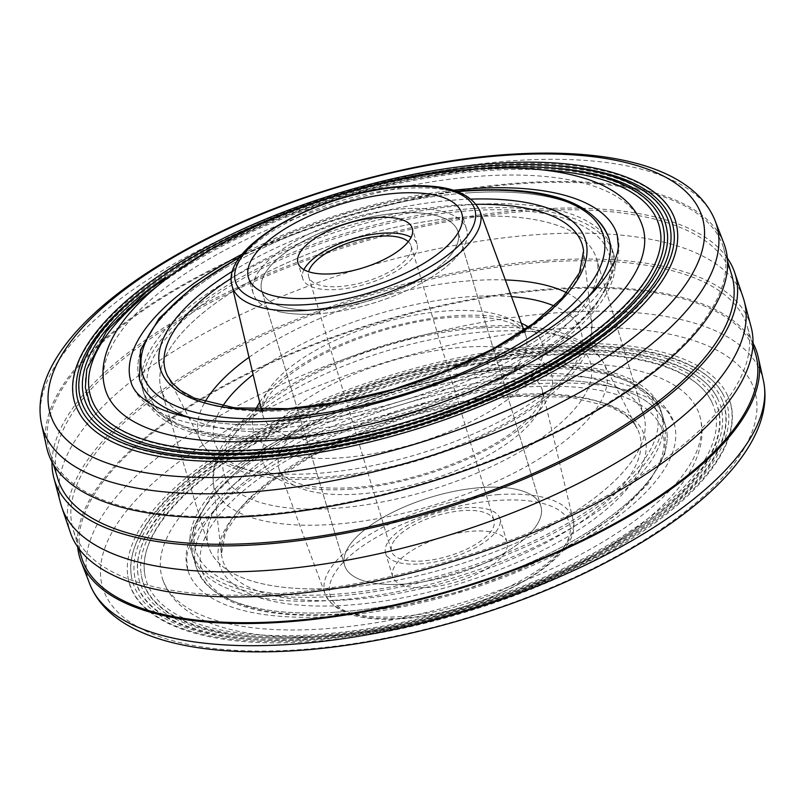 <?xml version="1.0" encoding="UTF-8"?>
<svg xmlns="http://www.w3.org/2000/svg" width="805" height="805" viewBox="0 0 805 805"><rect width="100%" height="100%" fill="white"/><g stroke="black" fill="none" stroke-linecap="round" stroke-linejoin="round"><path stroke-width="0.6" stroke-dasharray="4.03 3.02" d="M513.952 373.762A227.262 89.526 -16.8 0 0 295.606 439.188A227.262 89.526 -16.8 0 0 208.616 546.605A227.262 89.526 -16.8 0 0 338.402 588.083A227.262 89.526 -16.8 0 0 556.748 522.646A227.262 89.526 -16.8 0 0 643.728 415.229A227.262 89.526 -16.8 0 0 513.952 373.762M466.598 216.917A227.262 89.526 -16.8 0 0 248.252 282.354A227.262 89.526 -16.8 0 0 161.272 389.771A227.262 89.526 -16.8 0 0 291.048 431.239A227.262 89.526 -16.8 0 0 509.394 365.812A227.262 89.526 -16.8 0 0 596.384 258.395A227.262 89.526 -16.8 0 0 466.598 216.917M316.858 313.88A111.402 43.883 -16.8 0 0 423.893 281.8A111.402 43.883 -16.8 0 0 466.528 229.153A111.402 43.883 -16.8 0 0 402.913 208.817A111.402 43.883 -16.8 0 0 295.878 240.896A111.402 43.883 -16.8 0 0 253.243 293.543A111.402 43.883 -16.8 0 0 316.858 313.88M320.299 309.673A102.487 40.371 -16.8 0 0 418.771 280.17A102.487 40.371 -16.8 0 0 457.995 231.729A102.487 40.371 -16.8 0 0 399.471 213.023A102.487 40.371 -16.8 0 0 301 242.526A102.487 40.371 -16.8 0 0 261.766 290.967A102.487 40.371 -16.8 0 0 320.299 309.673M403.164 584.138A102.487 40.371 -16.8 0 0 501.636 554.625A102.487 40.371 -16.8 0 0 540.859 506.184A102.487 40.371 -16.8 0 0 482.336 487.478A102.487 40.371 -16.8 0 0 383.864 516.991A102.487 40.371 -16.8 0 0 344.631 565.432A102.487 40.371 -16.8 0 0 403.164 584.138M419.687 563.963A59.711 23.526 -16.8 0 0 477.053 546.776A59.711 23.526 -16.8 0 0 499.915 518.551A59.711 23.526 -16.8 0 0 465.813 507.653A59.711 23.526 -16.8 0 0 408.437 524.85A59.711 23.526 -16.8 0 0 385.585 553.065A59.711 23.526 -16.8 0 0 419.687 563.963M426.791 587.489A59.711 23.526 -16.8 0 0 484.157 570.302A59.711 23.526 -16.8 0 0 507.009 542.077A59.711 23.526 -16.8 0 0 472.917 531.179A59.711 23.526 -16.8 0 0 415.541 548.376A59.711 23.526 -16.8 0 0 392.689 576.591A59.711 23.526 -16.8 0 0 426.791 587.489M281.176 312.119A111.402 43.883 -16.8 0 0 404.975 291.319A111.402 43.883 -16.8 0 0 466.528 229.153A111.402 43.883 -16.8 0 0 438.594 210.578A111.402 43.883 -16.8 0 0 314.795 231.377A111.402 43.883 -16.8 0 0 253.243 293.543A111.402 43.883 -16.8 0 0 281.176 312.119M303.928 269.685A59.711 23.526 -16.8 0 0 302.72 278.611A59.711 23.526 -16.8 0 0 317.693 288.562A59.711 23.526 -16.8 0 0 384.055 277.413A59.711 23.526 -16.8 0 0 417.05 244.086A59.711 23.526 -16.8 0 0 411.103 237.324M86.99 405.559A303.475 119.553 -16.8 0 0 257.147 454.322A303.475 119.553 -16.8 0 0 666.993 230.451M530.475 167.038A303.475 119.553 -16.8 0 0 492.71 168.044A303.475 119.553 -16.8 0 0 165.589 277.202M670.525 229.938A307.007 120.941 -16.8 0 0 494.21 166.816A307.007 120.941 -16.8 0 0 191.902 259.13A307.007 120.941 -16.8 0 0 83.77 407.089M663.843 230.904A300.315 118.305 -16.8 0 0 491.372 169.151A300.315 118.305 -16.8 0 0 195.645 259.462A300.315 118.305 -16.8 0 0 89.858 404.191M93.078 402.661A296.783 116.916 -16.8 0 0 259.492 450.347A296.783 116.916 -16.8 0 0 660.311 231.407M543.375 169.986A296.783 116.916 -16.8 0 0 489.873 170.378A296.783 116.916 -16.8 0 0 156.492 286.781M642.833 227.262A280.734 110.587 -16.8 0 0 483.04 175.993A280.734 110.587 -16.8 0 0 213.023 256.725A280.734 110.587 -16.8 0 0 105.344 389.54M130.933 381.812A253.998 100.062 -16.8 0 0 275.511 428.2A253.998 100.062 -16.8 0 0 519.819 355.156A253.998 100.062 -16.8 0 0 617.244 234.99M473.944 208.485A245.082 96.55 -16.8 0 0 238.21 278.963A245.082 96.55 -16.8 0 0 144.206 394.923A245.082 96.55 -16.8 0 0 283.702 439.681A245.082 96.55 -16.8 0 0 519.436 369.203A245.082 96.55 -16.8 0 0 613.44 253.243A245.082 96.55 -16.8 0 0 473.944 208.485M469.204 192.808A245.082 96.55 -16.8 0 0 233.48 263.285A245.082 96.55 -16.8 0 0 139.466 379.236A245.082 96.55 163.2 0 1 233.269 263.396A245.082 96.55 163.2 0 1 468.741 192.838A245.082 96.55 163.2 0 1 608.711 237.566A245.082 96.55 -16.8 0 0 469.204 192.808M191.127 417.785A245.082 96.55 -16.8 0 0 278.973 423.994A245.082 96.55 -16.8 0 0 587.016 298.252A245.082 96.55 163.2 0 1 279.436 423.963A245.082 96.55 163.2 0 1 191.127 417.785M727.338 258.063A355.589 140.08 -16.8 0 0 532.819 209.3A355.589 140.08 -16.8 0 0 52.003 461.959M743.206 297.699A356.484 140.432 -16.8 0 0 540.859 234.366A356.484 140.432 -16.8 0 0 60.727 503.749M249.892 515.603A352.026 138.681 -16.8 0 0 588.485 414.374A352.026 138.681 -16.8 0 0 723.524 247.819A352.026 138.681 -16.8 0 0 523.149 183.53A352.026 138.681 -16.8 0 0 184.546 284.769A352.026 138.681 -16.8 0 0 49.518 451.313A352.026 138.681 -16.8 0 0 249.892 515.603M731.805 275.27A352.026 138.681 -16.8 0 0 531.431 210.98A352.026 138.681 -16.8 0 0 192.838 312.209A352.026 138.681 -16.8 0 0 57.809 478.764M723.876 243.382A353.808 139.376 -16.8 0 0 523.834 182.695A353.808 139.376 -16.8 0 0 46.76 447.822M677.196 228.982A313.688 123.578 -16.8 0 0 497.057 164.482A313.688 123.578 -16.8 0 0 188.169 258.808A313.688 123.578 -16.8 0 0 77.672 409.987M80.892 408.457A310.156 122.179 -16.8 0 0 254.803 458.287A310.156 122.179 -16.8 0 0 673.674 229.485M534.178 164.673A310.156 122.179 -16.8 0 0 495.548 165.709A310.156 122.179 -16.8 0 0 161.201 277.292M547.853 350.678A303.475 119.553 -16.8 0 0 138.007 574.549A303.475 119.553 -16.8 0 0 312.29 636.956A303.475 119.553 -16.8 0 0 611.116 545.699A303.475 119.553 -16.8 0 0 718.01 399.441A303.475 119.553 -16.8 0 0 547.853 350.678M549.091 348.585A307.007 120.941 -16.8 0 0 134.475 575.062A307.007 120.941 -16.8 0 0 310.79 638.184A307.007 120.941 -16.8 0 0 613.098 545.871A307.007 120.941 -16.8 0 0 721.23 397.912A307.007 120.941 -16.8 0 0 549.091 348.585M546.746 352.56A300.315 118.305 -16.8 0 0 141.157 574.096A300.315 118.305 -16.8 0 0 313.628 635.849A300.315 118.305 -16.8 0 0 609.355 545.538A300.315 118.305 -16.8 0 0 715.142 400.81A300.315 118.305 -16.8 0 0 546.746 352.56M545.508 354.653A296.783 116.916 -16.8 0 0 144.689 573.593A296.783 116.916 -16.8 0 0 315.127 634.622A296.783 116.916 -16.8 0 0 607.373 545.367A296.783 116.916 -16.8 0 0 711.922 402.339A296.783 116.916 -16.8 0 0 545.508 354.653M539.863 364.192A280.734 110.587 -16.8 0 0 269.846 444.924A280.734 110.587 -16.8 0 0 162.167 577.738A280.734 110.587 -16.8 0 0 321.96 629.007A280.734 110.587 -16.8 0 0 591.977 548.275A280.734 110.587 -16.8 0 0 699.656 415.461A280.734 110.587 -16.8 0 0 539.863 364.192M529.489 376.8A253.998 100.062 -16.8 0 0 285.181 449.844A253.998 100.062 -16.8 0 0 187.756 570.01A253.998 100.062 -16.8 0 0 332.334 616.399A253.998 100.062 -16.8 0 0 576.642 543.355A253.998 100.062 -16.8 0 0 674.067 423.189A253.998 100.062 -16.8 0 0 529.489 376.8M331.056 596.515A245.082 96.55 -16.8 0 0 566.79 526.037A245.082 96.55 -16.8 0 0 660.794 410.077A245.082 96.55 -16.8 0 0 521.298 365.319A245.082 96.55 -16.8 0 0 285.564 435.797A245.082 96.55 -16.8 0 0 191.56 551.757A245.082 96.55 -16.8 0 0 331.056 596.515M335.796 612.192A245.082 96.55 -16.8 0 0 571.52 541.715A245.082 96.55 -16.8 0 0 665.534 425.765A245.082 96.55 -16.8 0 0 526.027 381.007A245.082 96.55 -16.8 0 0 290.293 451.484A245.082 96.55 -16.8 0 0 196.289 567.434A245.082 96.55 -16.8 0 0 335.796 612.192M290.625 431.269A227.262 89.526 -16.8 0 0 509.213 365.913A227.262 89.526 -16.8 0 0 596.384 258.395A227.262 89.526 -16.8 0 0 467.031 216.897A227.262 89.526 -16.8 0 0 248.433 282.243A227.262 89.526 -16.8 0 0 161.272 389.771A227.262 89.526 -16.8 0 0 290.625 431.269M337.969 588.103A227.262 89.526 -16.8 0 0 556.567 522.757A227.262 89.526 -16.8 0 0 643.728 415.229A227.262 89.526 -16.8 0 0 514.375 373.731A227.262 89.526 -16.8 0 0 295.787 439.087A227.262 89.526 -16.8 0 0 208.616 546.605A227.262 89.526 -16.8 0 0 337.969 588.103M751.115 326.991A355.589 140.08 -16.8 0 0 548.205 260.267A355.589 140.08 -16.8 0 0 204.369 363.558A355.589 140.08 -16.8 0 0 70.347 532.518M755.482 353.687A352.026 138.681 -16.8 0 0 555.108 289.398A352.026 138.681 -16.8 0 0 216.515 390.626A352.026 138.681 -16.8 0 0 81.476 557.181M546.816 261.947A352.026 138.681 -16.8 0 0 208.223 363.186A352.026 138.681 -16.8 0 0 73.195 529.73A352.026 138.681 -16.8 0 0 273.569 594.02A352.026 138.681 -16.8 0 0 612.162 492.791A352.026 138.681 -16.8 0 0 747.191 326.236A352.026 138.681 -16.8 0 0 546.816 261.947M752.997 343.041A353.808 139.376 -16.8 0 0 555.802 288.552A353.808 139.376 -16.8 0 0 77.662 546.937M551.435 344.61A313.688 123.578 -16.8 0 0 127.804 576.018A313.688 123.578 -16.8 0 0 307.943 640.518A313.688 123.578 -16.8 0 0 616.831 546.192A313.688 123.578 -16.8 0 0 727.328 395.014A313.688 123.578 -16.8 0 0 551.435 344.61M550.197 346.714A310.156 122.179 -16.8 0 0 131.326 575.515A310.156 122.179 -16.8 0 0 309.452 639.291A310.156 122.179 -16.8 0 0 614.859 546.021A310.156 122.179 -16.8 0 0 724.108 396.543A310.156 122.179 -16.8 0 0 550.197 346.714M453.477 190.252A253.998 100.062 -16.8 0 0 242.587 253.927M450.166 255.658A102.487 40.371 163.2 0 1 345.114 306.474A102.487 40.371 163.2 0 1 261.766 290.967A102.487 40.371 163.2 0 1 269.605 267.039A102.487 40.371 163.2 0 1 374.647 216.223A102.487 40.371 163.2 0 1 457.995 231.729A102.487 40.371 163.2 0 1 450.166 255.658M533.031 530.123A102.487 40.371 163.2 0 1 427.978 580.928A102.487 40.371 163.2 0 1 344.631 565.432A102.487 40.371 163.2 0 1 352.469 541.503A102.487 40.371 163.2 0 1 457.512 490.688A102.487 40.371 163.2 0 1 540.859 506.184A102.487 40.371 163.2 0 1 533.031 530.123M395.647 538.776A53.472 21.061 163.2 0 1 450.448 512.272A53.472 21.061 163.2 0 1 493.938 520.352A53.472 21.061 163.2 0 1 489.853 532.84A53.472 21.061 163.2 0 1 435.042 559.354A53.472 21.061 163.2 0 1 391.562 551.264A53.472 21.061 163.2 0 1 395.647 538.776M408.296 241.671A53.472 21.061 163.2 0 1 411.073 245.897A53.472 21.061 163.2 0 1 406.988 258.375A53.472 21.061 163.2 0 1 352.177 284.89A53.472 21.061 163.2 0 1 308.697 276.799A53.472 21.061 163.2 0 1 308.667 271.748M222.673 406.143A191.429 75.408 -16.8 0 0 323.831 477.083A191.429 75.408 -16.8 0 0 537.428 402.822A191.429 75.408 -16.8 0 0 554.293 306.011M511.487 296.612A191.429 75.408 -16.8 0 0 471.7 296.552A191.429 75.408 -16.8 0 0 253.122 374.617M249.027 357.319A204.611 80.601 163.2 0 1 473.823 280.502A204.611 80.601 163.2 0 1 505.339 279.939M566.71 292.748A204.611 80.601 163.2 0 1 591.836 323.509A204.611 80.601 163.2 0 1 315.771 473.471A204.611 80.601 163.2 0 1 201.089 441.492A204.611 80.601 163.2 0 1 204.993 401.967M341.33 440.516A137.434 54.146 -16.8 0 0 474.638 400.226A137.434 54.146 -16.8 0 0 525.574 334.759A137.434 54.146 -16.8 0 0 447.489 310.901A137.434 54.146 -16.8 0 0 262.511 414.183A137.434 54.146 -16.8 0 0 341.33 440.516M259.683 402.289A150.787 59.399 163.2 0 1 456.002 315.721A150.787 59.399 163.2 0 1 521.338 323.288M528.513 327.001A150.787 59.399 163.2 0 1 502.592 403.134A150.787 59.399 163.2 0 1 339.529 457.914A150.787 59.399 163.2 0 1 255.769 409.353M463.67 364.484A137.434 54.146 163.2 0 1 542.49 390.817A137.434 54.146 163.2 0 1 357.511 494.099A137.434 54.146 163.2 0 1 279.426 470.241A137.434 54.146 163.2 0 1 330.362 404.774A137.434 54.146 163.2 0 1 463.67 364.484M348.998 489.279A150.787 59.399 -16.8 0 0 540.427 409.373A150.787 59.399 -16.8 0 0 465.471 347.086A150.787 59.399 -16.8 0 0 274.042 427.002A150.787 59.399 -16.8 0 0 348.998 489.279M481.169 327.917A191.429 75.408 163.2 0 1 576.32 406.998A191.429 75.408 163.2 0 1 333.3 508.448A191.429 75.408 163.2 0 1 238.149 429.377A191.429 75.408 163.2 0 1 481.169 327.917M331.177 524.498A204.611 80.601 -16.8 0 0 533.353 462.352A204.611 80.601 -16.8 0 0 603.911 363.508A204.611 80.601 -16.8 0 0 489.229 331.529A204.611 80.601 -16.8 0 0 213.164 481.491A204.611 80.601 -16.8 0 0 331.177 524.498M401.564 618.28A125.006 49.246 163.2 0 1 339.428 566.639A125.006 49.246 163.2 0 1 498.134 500.388A125.006 49.246 163.2 0 1 560.27 552.029A125.006 49.246 163.2 0 1 401.564 618.28M498.738 494.592A129.454 50.997 -16.8 0 0 373.158 532.538A129.454 50.997 -16.8 0 0 325.19 594.201A129.454 50.997 -16.8 0 0 398.737 616.68A129.454 50.997 -16.8 0 0 572.979 519.386A129.454 50.997 -16.8 0 0 498.738 494.592M232.021 285.614A129.454 50.997 163.2 0 1 406.263 188.32A129.454 50.997 163.2 0 1 479.81 210.799M285.886 437.548A240.625 94.789 163.2 0 1 166.273 338.15A240.625 94.789 163.2 0 1 471.76 210.618A240.625 94.789 163.2 0 1 591.373 310.016A240.625 94.789 163.2 0 1 285.886 437.548M472.294 204.601A245.082 96.55 -16.8 0 0 236.821 275.159A245.082 96.55 -16.8 0 0 143.018 390.999A245.082 96.55 -16.8 0 0 282.988 435.726A245.082 96.55 -16.8 0 0 518.46 365.158A245.082 96.55 -16.8 0 0 612.263 249.329A245.082 96.55 -16.8 0 0 472.294 204.601M519.114 367.452A240.625 94.789 -16.8 0 0 213.627 494.984A240.625 94.789 -16.8 0 0 333.24 594.382A240.625 94.789 -16.8 0 0 638.727 466.85A240.625 94.789 -16.8 0 0 519.114 367.452M332.707 600.399A245.082 96.55 163.2 0 1 192.737 555.671A245.082 96.55 163.2 0 1 286.54 439.842A245.082 96.55 163.2 0 1 522.012 369.274A245.082 96.55 163.2 0 1 661.982 414.001A245.082 96.55 163.2 0 1 568.179 529.841A245.082 96.55 163.2 0 1 332.707 600.399M457.592 191.64A240.625 94.789 -16.8 0 0 239.92 257.358M476.248 204.339A217.722 85.773 -16.8 0 0 457.985 205.094A217.722 85.773 -16.8 0 0 231.407 278.258M167.762 376.388A217.722 85.773 -16.8 0 0 289.8 410.419A217.722 85.773 -16.8 0 0 583.565 250.848L591.836 323.509L590.699 340.404C587.851 351.654 581.894 362.632 572.828 373.329C563.731 384.136 552.039 394.611 537.74 404.774C484.097 443.565 393.746 474.286 321.165 478.653C290.907 480.666 265.117 478.532 243.774 472.243L223.81 463.901C213.627 458.276 206.06 450.8 201.089 441.492L167.762 376.388M232.756 271.104A222.12 87.504 163.2 0 1 458.699 199.741A222.12 87.504 163.2 0 1 471.177 199.117M339.157 613.984A240.625 94.789 163.2 0 1 219.544 514.586A240.625 94.789 163.2 0 1 525.031 387.054A240.625 94.789 163.2 0 1 644.644 486.451A240.625 94.789 163.2 0 1 339.157 613.984M525.564 381.037A245.082 96.55 -16.8 0 0 290.092 451.595A245.082 96.55 -16.8 0 0 196.289 567.434A245.082 96.55 -16.8 0 0 336.259 612.162A245.082 96.55 -16.8 0 0 571.731 541.604A245.082 96.55 -16.8 0 0 665.534 425.765A245.082 96.55 -16.8 0 0 525.564 381.037M347.015 599.906A217.722 85.773 163.2 0 1 221.435 554.152A217.722 85.773 163.2 0 1 515.2 394.581A217.722 85.773 163.2 0 1 637.238 428.612A217.722 85.773 163.2 0 1 562.152 533.785A217.722 85.773 163.2 0 1 347.015 599.906M517.887 395.788A222.12 87.504 -16.8 0 0 235.895 513.51A222.12 87.504 -16.8 0 0 346.301 605.259A222.12 87.504 -16.8 0 0 628.292 487.538A222.12 87.504 -16.8 0 0 517.887 395.788M715.202 220.912A351.996 138.661 -16.8 0 0 516.186 160.527A351.996 138.661 -16.8 0 0 41.558 424.295M763.442 380.705A351.996 138.661 -16.8 0 0 562.041 312.431A351.996 138.661 -16.8 0 0 219.443 415.954A351.996 138.661 -16.8 0 0 89.798 584.088M560.854 328.692A340.495 134.133 -16.8 0 0 128.216 508.851A340.495 134.133 -16.8 0 0 296.552 649.887A340.495 134.133 -16.8 0 0 729.189 469.728A340.495 134.133 -16.8 0 0 560.854 328.692M523.894 330.211L525.574 334.759C526.893 333.773 523.119 330.392 514.264 324.606C501.223 318.247 480.907 315.812 453.336 317.291C395.215 320.42 318.589 348.988 283.944 379.719C266.163 395.356 263.064 405.016 262.511 408.739L262.511 414.183L261.384 409.463M542.49 390.817L542.49 396.261C541.936 399.984 538.837 409.644 521.056 425.282C486.411 456.012 409.785 484.58 351.664 487.709C324.093 489.188 303.777 486.753 290.736 480.394C281.881 474.608 278.107 471.227 279.426 470.241L325.19 594.201C334.568 613.229 359.724 621.43 400.679 618.804C481.782 614.477 585.094 559.465 572.979 519.386L542.49 390.817M483.835 326.347C514.093 324.335 539.883 326.468 561.226 332.757L581.19 341.099C591.373 346.724 598.94 354.2 603.911 363.508L637.238 428.612L632.418 421.589L624.911 414.796L610.723 406.907L570.272 397.127L516.991 396.312L465.592 402.842L411.979 415.591L359.644 433.734L311.968 456.103L272.06 481.199L242.567 507.301L225.46 532.357L221.435 554.152L213.164 481.491L214.301 464.596C217.149 453.346 223.106 442.368 232.172 431.671C241.269 420.864 252.961 410.389 267.26 400.226C320.903 361.435 411.254 330.714 483.835 326.347M613.44 253.243L608.711 237.566L612.263 249.329L611.548 277.604L594.492 307.862L562.846 338.502L518.722 367.865L465.069 394.088L405.499 415.42L344.087 430.423L285 438.071C205.305 442.659 157.981 426.962 143.018 390.999L144.206 394.923M196.289 567.434C211.252 603.408 258.576 619.095 338.271 614.507L397.358 606.869L458.77 591.866L518.34 570.524L571.993 544.301L616.117 514.948L647.763 484.298L664.819 454.04L665.534 425.765L661.982 414.001C647.019 378.038 599.695 362.341 520 366.929L460.913 374.577L399.501 389.58L339.931 410.912L286.278 437.135L242.154 466.498L210.507 497.138L193.452 527.396L192.737 555.671L196.289 567.434L191.56 551.757M456.596 191.278L401.816 199.258L345.405 213.385L290.595 232.836L240.554 256.503M208.616 546.605L161.272 389.771L208.616 546.605M466.528 229.153L461.798 213.466L466.528 229.153M540.859 506.184L457.995 231.729L540.859 506.184M507.009 542.077L499.915 518.551M392.689 576.591L385.585 553.065M344.631 565.432L261.766 290.967L344.631 565.432M253.243 293.543L248.504 277.866L253.243 293.543M643.728 415.229L596.384 258.395L643.728 415.229M302.72 278.611L297.991 262.923M417.05 244.086L412.311 228.409M723.524 247.819L727.559 261.202M138.007 574.549C130.903 533.997 183.399 476.077 271.033 430.635C352.077 387.658 460.108 356.816 548.587 351.413C636.735 345.244 702.544 364.605 718.01 399.441M721.23 397.912C742.683 440.778 693.457 503.538 601.607 553.81C518.984 599.987 404.744 633.696 311.656 639.351C211.705 646.314 140.241 621.239 134.475 575.062M144.689 573.593C137.736 533.957 189.064 477.315 274.777 432.869C354.049 390.827 459.705 360.67 546.243 355.387C632.448 349.34 696.808 368.288 711.922 402.339M715.142 400.81C736.122 442.77 687.963 504.161 598.115 553.337C517.303 598.518 405.549 631.492 314.493 637.017C216.726 643.819 146.812 619.297 141.157 574.096M187.756 570.01L186.649 558.529C187.173 550.62 190.835 541.373 197.638 530.777C205.768 518.37 218.115 505.46 234.678 492.036C300.647 437.417 433.352 389.449 535.546 383.834C582.327 381.117 618.522 385.162 644.121 395.969C655.652 401.031 663.823 406.716 668.633 413.005L674.067 423.189M699.656 415.461C702.352 424.597 702.755 434.036 700.863 443.776C697.824 458.749 690.308 473.602 678.323 488.323C653.167 518.823 614.527 546.857 562.403 572.415C491.573 607.212 402.52 631.412 328.017 636.041C285.362 638.808 249.399 635.658 220.127 626.582C202.035 620.947 187.595 612.736 176.788 601.959C169.845 594.895 164.965 586.825 162.167 577.738M665.534 425.765L660.794 410.077M78.91 548.678L73.195 529.73M131.326 575.515C124.061 534.027 177.734 474.849 267.29 428.411C350.115 384.478 460.51 352.972 550.932 347.438C641.011 341.139 708.279 360.912 724.108 396.543M727.328 395.014C748.881 438.172 700.41 501.133 608.932 552.129C524.216 600.379 405.388 635.839 308.808 641.686C206.684 648.8 133.68 623.171 127.804 576.018M752.917 345.184L747.191 326.236M49.518 451.313L53.553 464.686M480.183 168.758L411.325 178.559L340.253 196.279L271.245 220.852L208.475 250.788M411.073 245.897L493.938 520.352M308.697 276.799L391.562 551.264"/><path stroke-width="1.21" d="M312.119 298.192A111.402 43.883 -16.8 0 0 419.153 266.123A111.402 43.883 -16.8 0 0 461.798 213.466A111.402 43.883 -16.8 0 0 398.173 193.14A111.402 43.883 -16.8 0 0 291.138 225.209A111.402 43.883 -16.8 0 0 248.504 277.866A111.402 43.883 -16.8 0 0 312.119 298.192M276.437 296.431A111.402 43.883 -16.8 0 0 400.246 275.642A111.402 43.883 -16.8 0 0 461.798 213.466A111.402 43.883 -16.8 0 0 433.865 194.901A111.402 43.883 -16.8 0 0 310.056 215.69A111.402 43.883 -16.8 0 0 248.504 277.866A111.402 43.883 -16.8 0 0 276.437 296.431M397.338 218.457A59.711 23.526 -16.8 0 0 330.976 229.596A59.711 23.526 -16.8 0 0 297.991 262.923A59.711 23.526 -16.8 0 0 312.964 272.875A59.711 23.526 -16.8 0 0 379.316 261.726A59.711 23.526 -16.8 0 0 412.311 228.409A59.711 23.526 -16.8 0 0 397.338 218.457M411.103 237.324A59.711 23.526 -16.8 0 0 402.077 234.134A59.711 23.526 -16.8 0 0 345.335 241.399A59.711 23.526 -16.8 0 0 303.928 269.685M165.589 277.202A303.475 119.553 -16.8 0 0 86.99 405.559C102.466 440.405 168.275 459.756 256.413 453.587C344.892 448.184 452.923 417.342 533.967 374.365C621.601 328.923 674.097 271.003 666.993 230.451A303.475 119.553 -16.8 0 0 530.475 167.038M255.91 456.415A307.007 120.941 -16.8 0 0 670.525 229.938C664.759 183.761 593.295 158.686 493.344 165.649C400.256 171.304 286.017 205.013 203.393 251.19C111.543 301.462 62.317 364.222 83.77 407.089A307.007 120.941 -16.8 0 0 255.91 456.415M208.475 250.788L148.724 289.629L107.055 330.161L86.779 369.344L85.34 387.517L89.858 404.191A300.315 118.305 -16.8 0 0 258.254 452.44A300.315 118.305 -16.8 0 0 663.843 230.904C658.188 185.703 588.274 161.181 490.507 167.983L480.183 168.758M156.492 286.781A296.783 116.916 -16.8 0 0 93.078 402.661C108.202 436.713 172.552 455.65 258.757 449.613C345.295 444.33 450.951 414.173 530.223 372.131C615.936 327.685 667.265 271.044 660.311 231.407A296.783 116.916 -16.8 0 0 543.375 169.986M265.137 440.808A280.734 110.587 -16.8 0 0 535.154 360.077A280.734 110.587 -16.8 0 0 642.833 227.262C640.035 218.175 635.155 210.105 628.212 203.041C617.485 192.335 603.176 184.174 585.265 178.539C555.933 169.372 519.839 166.182 476.983 168.959C402.48 173.588 313.427 197.789 242.597 232.585C190.473 258.143 151.833 286.178 126.677 316.677C114.692 331.398 107.176 346.251 104.137 361.224C102.245 370.964 102.648 380.403 105.344 389.54A280.734 110.587 -16.8 0 0 265.137 440.808M242.587 253.927A253.998 100.062 -16.8 0 0 130.933 381.812C133.409 392.025 143.501 401.152 161.231 409.171C186.83 419.878 222.905 423.873 269.454 421.166C371.648 415.551 504.353 367.583 570.322 312.964C586.885 299.541 599.232 286.63 607.362 274.223C614.165 263.627 617.827 254.38 618.351 246.471L617.244 234.99A253.998 100.062 -16.8 0 0 472.666 188.601A253.998 100.062 -16.8 0 0 453.477 190.252M139.466 379.236A245.082 96.55 -16.8 0 0 191.127 417.785A245.082 96.55 163.2 0 1 139.466 379.236L140.533 349.843L159.128 318.388L193.291 286.64L240.554 256.503M52.003 461.959A355.589 140.08 -16.8 0 0 53.885 478.009A355.589 140.08 -16.8 0 0 256.795 544.733A355.589 140.08 -16.8 0 0 600.631 441.442A355.589 140.08 -16.8 0 0 734.653 272.482A355.589 140.08 -16.8 0 0 727.338 258.063M53.885 478.009L60.727 503.749A356.484 140.432 -16.8 0 0 61.794 507.301A356.484 140.432 -16.8 0 0 264.141 570.634A356.484 140.432 -16.8 0 0 744.273 301.251A356.484 140.432 -16.8 0 0 743.206 297.699L734.653 272.482M53.553 464.686L57.809 478.764A352.026 138.681 -16.8 0 0 258.184 543.053A352.026 138.681 -16.8 0 0 596.777 441.814A352.026 138.681 -16.8 0 0 731.805 275.27L727.559 261.202M41.558 424.295L46.76 447.822A353.808 139.376 -16.8 0 0 249.198 516.448A353.808 139.376 -16.8 0 0 593.567 412.391A353.808 139.376 -16.8 0 0 723.876 243.382L715.202 220.912C694.272 168.607 614.396 147.707 510.38 154.288C416.507 160.125 304.109 190.664 214.814 234.537C101.772 289.961 28.356 361.616 41.558 424.295A351.996 138.661 -16.8 0 0 242.959 492.569A351.996 138.661 -16.8 0 0 585.557 389.046A351.996 138.661 -16.8 0 0 715.202 220.912M253.565 460.39A313.688 123.578 -16.8 0 0 677.196 228.982C671.32 181.829 598.316 156.2 496.192 163.314C399.612 169.161 280.784 204.621 196.068 252.871C104.59 303.867 56.119 366.828 77.672 409.987A313.688 123.578 -16.8 0 0 253.565 460.39M161.201 277.292A310.156 122.179 -16.8 0 0 80.892 408.457C96.731 444.098 163.989 463.861 254.068 457.562C344.49 452.028 454.885 420.522 537.71 376.589C627.266 330.151 680.939 270.973 673.674 229.485A310.156 122.179 -16.8 0 0 534.178 164.673M61.794 507.301L70.347 532.518A355.589 140.08 -16.8 0 0 272.181 595.7A355.589 140.08 -16.8 0 0 751.115 326.991L744.273 301.251M78.91 548.678L81.476 557.181A352.026 138.681 -16.8 0 0 281.851 621.47A352.026 138.681 -16.8 0 0 620.454 520.231A352.026 138.681 -16.8 0 0 755.482 353.687L752.917 345.184M77.662 546.937A353.808 139.376 -16.8 0 0 81.124 561.618A353.808 139.376 -16.8 0 0 281.166 622.305A353.808 139.376 -16.8 0 0 758.24 357.178A353.808 139.376 -16.8 0 0 752.997 343.041M587.016 298.252A245.082 96.55 -16.8 0 0 608.711 237.566A245.082 96.55 163.2 0 1 587.016 298.252M308.667 271.748A53.472 21.061 163.2 0 1 312.783 264.322A53.472 21.061 163.2 0 1 361.636 239.075A53.472 21.061 163.2 0 1 408.296 241.671M554.293 306.011A191.429 75.408 -16.8 0 0 511.487 296.612M505.339 279.939A204.611 80.601 163.2 0 1 566.71 292.748M521.338 323.288A150.787 59.399 163.2 0 1 528.513 327.001M403.436 186.72A125.006 49.246 -16.8 0 0 244.73 252.971A125.006 49.246 -16.8 0 0 306.866 304.612A125.006 49.246 -16.8 0 0 465.572 238.361A125.006 49.246 -16.8 0 0 403.436 186.72M232.021 285.614C219.906 245.535 323.218 190.523 404.321 186.197C445.276 183.57 470.432 191.771 479.81 210.799A129.454 50.997 163.2 0 1 431.842 272.462A129.454 50.997 163.2 0 1 306.262 310.408A129.454 50.997 163.2 0 1 232.021 285.614L261.384 409.463M239.92 257.358A240.625 94.789 -16.8 0 0 142.062 372.272A240.625 94.789 -16.8 0 0 279.969 417.946A240.625 94.789 -16.8 0 0 585.456 290.414A240.625 94.789 -16.8 0 0 465.843 191.016A240.625 94.789 -16.8 0 0 457.592 191.64M231.407 278.258A217.722 85.773 -16.8 0 0 167.762 376.388L172.582 383.411L180.089 390.204L194.277 398.093L234.728 407.873L288.009 408.688L339.408 402.158L393.021 389.409L445.356 371.266L493.032 348.897L532.94 323.801L562.433 297.699L579.54 272.643L583.565 250.848A217.722 85.773 -16.8 0 0 476.248 204.339M471.177 199.117A222.12 87.504 163.2 0 1 566.237 294.882A222.12 87.504 163.2 0 1 287.113 409.212A222.12 87.504 163.2 0 1 232.756 271.104M255.769 409.353A150.787 59.399 163.2 0 1 259.683 402.289M253.122 374.617A191.429 75.408 -16.8 0 0 222.673 406.143M204.993 401.967A204.611 80.601 163.2 0 1 249.027 357.319M244.146 476.308A340.495 134.133 -16.8 0 0 676.784 296.149A340.495 134.133 -16.8 0 0 508.448 155.113A340.495 134.133 -16.8 0 0 75.811 335.272A340.495 134.133 -16.8 0 0 244.146 476.308M763.442 380.705C776.644 443.384 703.228 515.039 590.186 570.463C500.891 614.336 388.493 644.875 294.62 650.712C190.604 657.293 110.728 636.393 89.798 584.088A351.996 138.661 -16.8 0 0 288.814 644.473A351.996 138.661 -16.8 0 0 763.442 380.705L758.24 357.178M608.711 237.566C593.748 201.592 546.424 185.905 466.729 190.493L456.596 191.278M479.81 210.799L523.894 330.211M89.798 584.088L81.124 561.618"/></g></svg>

